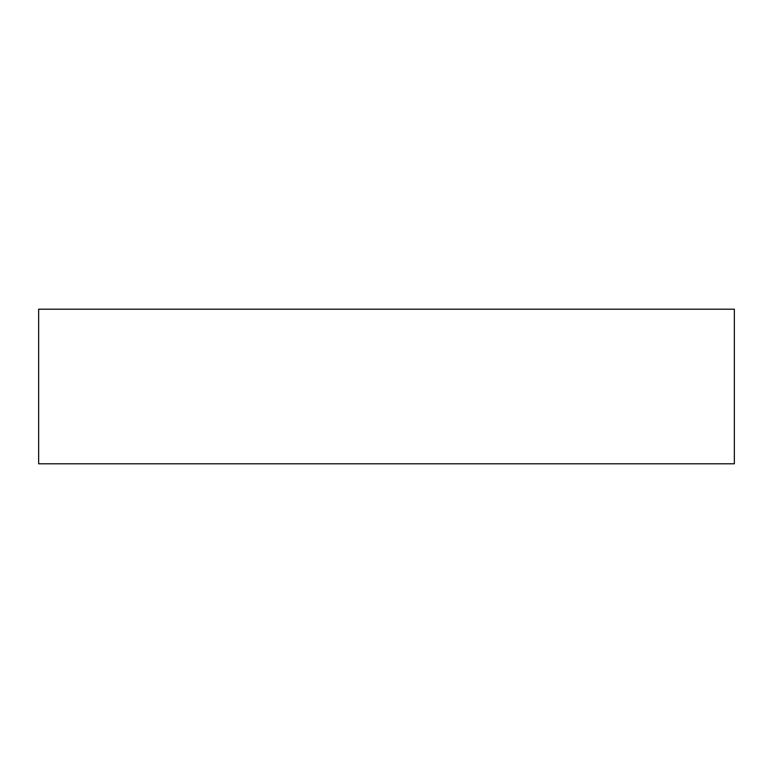 <?xml version="1.0" encoding="UTF-8"?>
<svg xmlns="http://www.w3.org/2000/svg" width="773" height="773" viewBox="0 0 773 773"><rect width="100%" height="100%" fill="white"/><g stroke="black" fill="none" stroke-linecap="round" stroke-linejoin="round"><path stroke-width="1.16" d="M38.65 309.2L38.65 463.8L38.65 309.2L734.35 309.2L734.35 463.8L734.35 309.2L38.65 309.2M734.35 463.8L38.65 463.8L734.35 463.8"/></g></svg>
